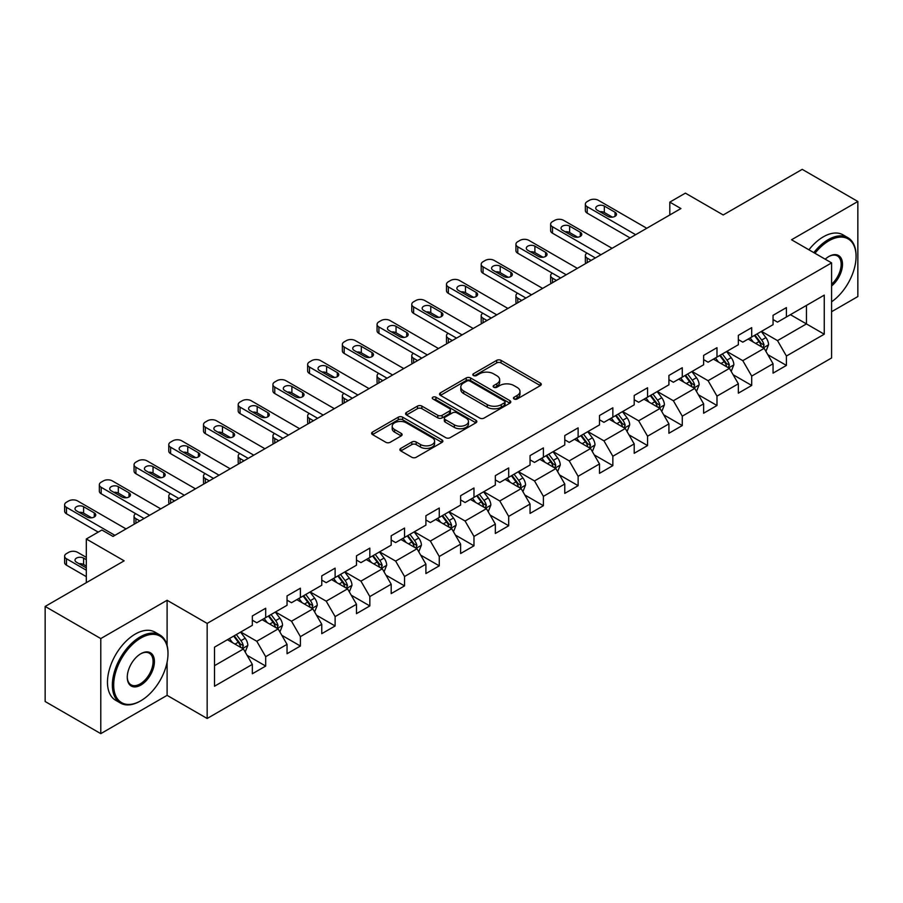 <?xml version="1.0" encoding="UTF-8"?>
<svg xmlns="http://www.w3.org/2000/svg" width="903" height="903" viewBox="0 0 903 903"><rect width="100%" height="100%" fill="white"/><g stroke="black" fill="none" stroke-linecap="round" stroke-linejoin="round"><path stroke-width="1.35" d="M514.1 398.991A2.167 1.253 0 0 0 517.148 398.991L540.366 385.592A3.093 1.783 0 0 0 541.269 384.328A3.093 1.783 0 0 0 540.366 383.064L501.041 360.365A3.093 1.783 0 0 0 496.673 360.365L473.465 373.763A2.167 1.253 0 0 0 472.833 374.643A2.167 1.253 0 0 0 473.465 375.535A2.167 1.253 0 0 0 476.524 375.535L479.527 373.797A9.888 5.711 0 0 1 493.512 373.797L496.785 375.693A9.888 5.711 0 0 1 499.675 379.723A9.888 5.711 0 0 1 496.785 383.764L493.783 385.491A2.167 1.253 0 0 0 493.151 386.382A2.167 1.253 0 0 0 493.783 387.263A2.167 1.253 0 0 0 496.842 387.263L499.844 385.525A9.888 5.711 0 0 1 513.818 385.525L517.103 387.421A9.888 5.711 0 0 1 519.993 391.45A9.888 5.711 0 0 1 517.103 395.491L514.1 397.218A2.167 1.253 0 0 0 513.457 398.11A2.167 1.253 0 0 0 514.1 398.991L514.1 397.218M400.785 448.396A3.093 1.783 0 0 0 399.882 449.649A3.093 1.783 0 0 0 400.785 450.913L411.813 457.279A3.093 1.783 0 0 0 416.181 457.279L441.962 442.402A3.093 1.783 0 0 0 442.865 441.138A3.093 1.783 0 0 0 441.962 439.885L402.636 417.175A3.093 1.783 0 0 0 398.268 417.175L372.499 432.063A3.093 1.783 0 0 0 371.596 433.327A3.093 1.783 0 0 0 372.499 434.58L385.818 442.278A3.093 1.783 0 0 0 390.186 442.278L401.214 435.912A3.093 1.783 0 0 0 402.128 434.648A3.093 1.783 0 0 0 401.214 433.384L394.611 429.568A8.262 4.775 0 0 1 392.195 426.193A8.262 4.775 0 0 1 397.297 421.791A8.262 4.775 0 0 1 406.294 422.818L432.187 437.763A8.262 4.775 0 0 1 434.603 441.138A8.262 4.775 0 0 1 429.501 445.551A8.262 4.775 0 0 1 420.493 444.513L416.181 442.019A3.093 1.783 0 0 0 411.813 442.019L400.785 448.396L400.785 450.913M831.595 311.716L857.85 296.556L857.85 201.482L802.214 169.358L723.213 214.97L685.388 193.129L669.812 202.125L680.93 208.548L113.022 536.427L101.892 530.005L86.316 538.989L86.316 582.672M167.1 645.408L167.1 600.281L100.786 638.568L45.15 606.444L124.151 560.831L86.316 538.989M167.1 600.281L207.159 623.409L831.595 262.886L831.595 357.972L207.159 718.483L207.159 623.409M857.85 201.482L791.536 239.769L831.595 262.886M479.741 418.066A3.093 1.783 0 0 0 484.11 418.066L509.89 403.178A3.093 1.783 0 0 0 510.793 401.925A3.093 1.783 0 0 0 509.89 400.661L470.576 377.962A3.093 1.783 0 0 0 466.208 377.962L440.427 392.839A3.093 1.783 0 0 0 439.524 394.103A3.093 1.783 0 0 0 440.427 395.367L479.741 418.066M433.756 399.453A2.167 1.253 0 0 1 435.946 399.758L435.946 397.196L475.926 420.267A3.093 1.783 0 0 1 476.829 421.532A3.093 1.783 0 0 1 475.926 422.796L450.145 437.673A3.093 1.783 0 0 1 445.777 437.673L406.463 414.974L406.463 412.445A3.093 1.783 0 0 0 405.56 413.709A3.093 1.783 0 0 0 406.463 414.974M406.463 412.445L417.491 406.079A3.093 1.783 0 0 1 421.859 406.079L437.808 415.29A3.093 1.783 0 0 0 442.177 415.29L449.491 411.068A3.093 1.783 0 0 0 450.394 409.804A3.093 1.783 0 0 0 449.491 408.54L432.887 398.957A2.167 1.253 0 0 1 432.255 398.076A2.167 1.253 0 0 1 433.598 396.925A2.167 1.253 0 0 1 435.946 397.196M100.786 638.568L100.786 733.642L45.15 701.518L45.15 606.444M247.106 655.33L265.685 666.064L265.685 656.684L287.041 644.347L287.041 653.727L300.394 646.017L300.394 636.638L321.761 624.3L321.761 633.68L335.115 625.971L335.115 616.602L356.482 604.265L356.482 613.645L369.835 605.936L369.835 596.556L391.191 584.218L391.191 593.598L404.544 585.889L404.544 576.509L425.911 564.172L425.911 573.552L439.264 565.842L439.264 556.474L460.62 544.137L460.62 553.516L473.973 545.807L473.973 536.427L495.341 524.09L495.341 533.47L508.694 525.76L508.694 516.381L530.05 504.043L530.05 513.423L543.403 505.714L543.403 496.345L564.77 484.008L564.77 493.388L578.123 485.679L578.123 476.299L599.49 463.961L599.49 473.341L612.844 465.632L612.844 456.252L634.199 443.915L634.199 453.295L647.553 445.585L647.553 436.217L668.92 423.879L668.92 433.259L682.273 425.55L682.273 416.17L703.629 403.833L703.629 413.213L716.982 405.503L716.982 396.124L738.349 383.786L738.349 393.166L751.702 385.457L751.702 376.088L773.058 363.751L773.058 373.131L786.411 365.422L786.411 356.042L824.247 334.2L824.247 295.134L806.447 305.417L806.447 323.917L824.247 334.2M265.685 666.064L252.332 673.773L252.332 664.394L214.496 686.235L214.496 647.169L252.332 625.327L252.332 615.959L265.685 608.25L265.685 617.629L287.041 605.292L287.041 595.912L300.394 588.203L300.394 597.583L321.761 585.246L321.761 575.866L335.115 568.156L335.115 577.536L356.482 565.199L356.482 555.83L369.835 548.121L369.835 557.501L391.191 545.164L391.191 535.784L404.544 528.074L404.544 537.454L425.911 525.117L425.911 515.737L439.264 508.028L439.264 517.408L460.62 505.07L460.62 495.702L473.973 487.992L473.973 497.372L495.341 485.035L495.341 475.655L508.694 467.946L508.694 477.326L530.05 464.989L530.05 455.609L543.403 447.899L543.403 457.279L564.77 444.942L564.77 435.573L578.123 427.864L578.123 437.244L599.49 424.907L599.49 415.527L612.844 407.817L612.844 417.197L634.199 404.86L634.199 395.48L647.553 387.771L647.553 397.151L668.92 384.813L668.92 375.445L682.273 367.735L682.273 377.115L703.629 364.778L703.629 355.398L716.982 347.689L716.982 357.069L738.349 344.732L738.349 335.352L751.702 327.642L751.702 337.022L773.058 324.685L773.058 315.316L786.411 307.607L786.411 316.987L824.247 295.134M262.118 619.684L278.147 628.928L256.779 641.265L240.762 632.01M252.332 620.192L256.779 622.765L265.685 617.629M256.779 641.265L265.685 656.684M278.147 628.928L287.041 644.347M296.839 599.637L312.856 608.893L291.5 621.219L275.471 611.974M287.041 600.156L291.5 602.719L300.394 597.583M291.5 621.219L300.394 636.638M312.856 608.893L321.761 624.3M331.548 579.591L347.576 588.846L326.209 601.184L310.192 591.928M321.761 580.11L326.209 582.683L335.115 577.536M326.209 601.184L335.115 616.602M347.576 588.846L356.482 604.265M366.268 559.555L382.296 568.8L360.929 581.137L344.901 571.881M356.482 560.063L360.929 562.637L369.835 557.501M360.929 581.137L369.835 596.556M382.296 568.8L391.191 584.218M400.988 539.509L417.005 548.764L395.638 561.09L379.621 551.846M391.191 540.028L395.638 542.59L404.544 537.454M395.638 561.09L404.544 576.509M417.005 548.764L425.911 564.172M435.697 519.462L451.726 528.718L430.359 541.055L414.342 531.799M425.911 519.981L430.359 522.555L439.264 517.408M430.359 541.055L439.264 556.474M451.726 528.718L460.62 544.137M470.418 499.427L486.435 508.671L465.079 521.008L449.051 511.753M460.62 499.935L465.079 502.508L473.973 497.372M465.079 521.008L473.973 536.427M486.435 508.671L495.341 524.09M505.127 479.38L521.155 488.636L499.788 500.962L483.771 491.717M495.341 479.899L499.788 482.462L508.694 477.326M499.788 500.962L508.694 516.381M521.155 488.636L530.05 504.043M539.847 459.334L555.864 468.589L534.508 480.927L518.48 471.671M530.05 459.853L534.508 462.415L543.403 457.279M534.508 480.927L543.403 496.345M555.864 468.589L564.77 484.008M574.556 439.298L590.585 448.543L569.217 460.88L553.2 451.624M564.77 439.806L569.217 442.38L578.123 437.244M569.217 460.88L578.123 476.299M590.585 448.543L599.49 463.961M609.277 419.252L625.305 428.507L603.938 440.833L587.909 431.589M599.49 419.771L603.938 422.333L612.844 417.197M603.938 440.833L612.844 456.252M625.305 428.507L634.199 443.915M643.997 399.205L660.014 408.461L638.658 420.798L622.63 411.542M634.199 399.724L638.658 402.286L647.553 397.151M638.658 420.798L647.553 436.217M660.014 408.461L668.92 423.879M678.706 379.17L694.734 388.414L673.367 400.751L657.35 391.496M668.92 379.678L673.367 382.251L682.273 377.115M673.367 400.751L682.273 416.17M694.734 388.414L703.629 403.833M713.426 359.123L729.443 368.379L708.087 380.705L692.059 371.46M703.629 359.642L708.087 362.205L716.982 357.069M708.087 380.705L716.982 396.124M729.443 368.379L738.349 383.786M748.135 339.076L764.164 348.332L742.797 360.669L726.78 351.414M738.349 339.596L742.797 342.158L751.702 337.022M742.797 360.669L751.702 376.088M764.164 348.332L773.058 363.751M790.418 314.673L806.447 323.917L777.517 340.623L761.489 331.367M773.058 319.549L777.517 322.123L786.411 316.987M777.517 340.623L786.411 356.042M100.786 733.642L167.1 695.355L207.159 718.483M669.812 202.125L669.812 214.97M214.496 665.68L243.426 648.975L227.409 639.719M243.426 648.975L252.332 664.394M767.832 354.687L786.411 365.422M733.123 374.734L751.702 385.457M698.403 394.78L716.982 405.503M663.682 414.816L682.273 425.55M628.973 434.862L647.553 445.585M594.253 454.909L612.844 465.632M559.544 474.944L578.123 485.679M524.824 494.991L543.403 505.714M490.115 515.037L508.694 525.76M455.394 535.073L473.973 545.807M420.674 555.119L439.264 565.842M385.965 575.166L404.544 585.889M351.244 595.201L369.835 605.936M316.535 615.248L335.115 625.971M281.815 635.294L300.394 646.017M167.1 695.355L167.1 662.204M514.958 399.295L517.103 398.054A9.888 5.711 0 0 0 519.993 394.024L519.993 391.45M499.675 379.723L499.675 382.296A9.888 5.711 0 0 1 496.785 386.326L494.641 387.568M540.321 385.615L501.041 362.938A3.093 1.783 0 0 0 496.673 362.938L474.335 375.84M509.845 403.201L470.576 380.524A3.093 1.783 0 0 0 466.208 380.524L440.472 395.39M504.427 402.806A2.167 1.253 0 0 0 505.059 401.925A2.167 1.253 0 0 0 504.427 401.034L469.921 381.111A2.167 1.253 0 0 0 466.862 381.111L463.69 382.94A9.888 5.711 0 0 0 460.801 386.981A9.888 5.711 0 0 0 463.69 391.01L487.281 404.634A9.888 5.711 0 0 0 501.267 404.634L504.427 402.806L504.427 405.368A2.167 1.253 0 0 0 505.059 404.488L505.059 401.925M460.801 386.981L460.801 389.543A9.888 5.711 0 0 0 463.69 393.584L463.69 391.01M504.427 405.368L501.267 407.197A9.888 5.711 0 0 1 487.281 407.197L463.69 393.584M406.508 414.996L417.491 408.653L417.491 406.079M450.394 409.804L450.394 412.378A3.093 1.783 0 0 1 449.491 413.63L442.177 417.863A3.093 1.783 0 0 1 437.808 417.863L421.859 408.653A3.093 1.783 0 0 0 417.491 408.653M435.946 399.758L475.881 422.818M454.356 424.839A8.262 4.775 0 0 0 463.363 425.877A8.262 4.775 0 0 0 468.465 421.464A8.262 4.775 0 0 0 466.038 418.089L456.918 412.829A3.093 1.783 0 0 0 452.55 412.829L445.235 417.051A3.093 1.783 0 0 0 444.332 418.315A3.093 1.783 0 0 0 445.235 419.579L454.356 424.839L454.356 427.412A8.262 4.775 0 0 0 463.363 428.44A8.262 4.775 0 0 0 468.465 424.038L468.465 421.464M444.332 418.315L444.332 420.888A3.093 1.783 0 0 0 445.235 422.141L445.235 419.579M454.356 427.412L445.235 422.141M434.603 441.138L434.603 443.712A8.262 4.775 0 0 1 429.501 448.114A8.262 4.775 0 0 1 420.493 447.087L416.181 444.592A3.093 1.783 0 0 0 411.813 444.592L400.819 450.936M392.195 426.193L392.195 428.767A8.262 4.775 0 0 0 394.611 432.142L394.611 429.568M401.18 435.935L394.611 432.142M441.917 442.425L402.636 419.748A3.093 1.783 0 0 0 398.268 419.748L372.533 434.603M765.925 351.38L768.566 344.709A8.341 4.82 -120 0 0 765.902 337.609L761.308 331.48M753.305 342.068L750.19 337.903M591.138 260.391L587.198 258.111L587.198 262.66M585.889 263.416A6.298 3.635 180 0 1 585.358 261.972L585.358 255.538A6.298 3.635 0 0 0 587.198 258.111M762.877 347.587L764.062 345.059A8.341 4.82 -120 0 0 761.68 340.047L757.086 333.918M754.998 335.126L760.089 341.921A4.244 2.449 60 0 1 760.868 343.219L764.062 345.059M754.411 335.453L759.005 341.594A8.341 4.82 60 0 1 761.398 346.605M586.984 253.1A6.298 3.635 0 0 0 585.358 255.538M635.644 234.69L587.198 206.719A6.298 3.635 -0 0 1 585.358 204.146A6.298 3.635 -0 0 1 587.198 201.583L589.422 200.297A6.298 3.635 -0 0 1 598.328 200.297L646.774 228.267M585.358 204.146L585.358 210.58A6.298 3.635 180 0 0 587.198 213.142L630.08 237.907M597.222 210.185A5.034 2.912 180 0 1 595.743 208.13A5.034 2.912 180 0 1 598.847 205.444A5.034 2.912 180 0 1 604.333 206.076L615.022 212.25A5.034 2.912 180 0 1 616.489 214.304A5.034 2.912 180 0 1 613.385 216.991A5.034 2.912 180 0 1 607.9 216.359L597.222 210.185M599.84 211.697A5.034 2.912 180 0 1 604.333 212.498L612.403 217.16M831.595 301.794A38.4 22.169 120 0 0 856.067 256.463A38.4 22.169 120 0 0 828.92 240.796A38.4 22.169 120 0 0 814.969 253.303M813.817 252.626A39.337 22.71 -60 0 1 828.254 239.634A39.337 22.71 -60 0 1 847.917 237.692A39.337 22.71 -60 0 1 856.067 255.696A39.337 22.71 -60 0 1 856.067 256.091M825.207 259.206A19.2 11.084 -60 0 1 828.92 256.463L828.92 256.463A19.2 11.084 -60 0 1 842.431 262.796A19.2 11.084 -60 0 1 831.595 285.969M808.919 249.804A39.337 22.71 -60 0 1 823.355 236.812A39.337 22.71 -60 0 1 843.03 234.859L847.917 237.692M831.595 284.231A18.252 10.543 120 0 0 840.716 268.417A18.252 10.543 120 0 0 837.374 255.944A18.252 10.543 120 0 0 828.582 256.666M140.168 701.134L140.845 700.751A38.4 22.169 120 0 0 167.992 653.727A38.4 22.169 120 0 0 140.845 638.049A38.4 22.169 120 0 0 113.688 685.072A38.4 22.169 120 0 0 140.845 700.751L140.168 701.134A39.337 22.71 -60 0 1 120.505 703.087A39.337 22.71 -60 0 1 114.478 671.561A39.337 22.71 -60 0 1 140.168 636.897A39.337 22.71 -60 0 1 159.842 634.944A39.337 22.71 -60 0 1 167.992 652.959A39.337 22.71 -60 0 1 167.992 653.343M140.845 685.072A19.2 11.084 -60 0 1 127.267 677.239A19.2 11.084 -60 0 1 140.845 653.727L140.845 653.727A19.2 11.084 -60 0 1 154.413 661.56A19.2 11.084 -60 0 1 140.845 685.072M127.267 676.844A18.252 10.543 120 0 0 131.048 684.824A18.252 10.543 120 0 0 140.168 683.921A18.252 10.543 120 0 0 152.099 667.836A18.252 10.543 120 0 0 149.3 653.208A18.252 10.543 120 0 0 140.507 653.93M120.505 703.087L115.607 700.254A39.337 22.71 -60 0 1 109.579 668.739A39.337 22.71 -60 0 1 135.281 634.064A39.337 22.71 -60 0 1 154.944 632.123L159.842 634.944M731.204 371.415L733.857 364.756A8.341 4.82 -120 0 0 731.193 357.644L726.599 351.515M718.596 362.103L715.469 357.938M556.429 280.427L552.489 278.158L552.489 282.707M551.169 283.463A6.298 3.635 180 0 1 550.638 282.007L550.638 275.584A6.298 3.635 0 0 0 552.489 278.158M728.157 367.634L729.353 365.105A8.341 4.82 -120 0 0 726.96 360.094L722.366 353.953M720.278 355.161L725.38 361.968A4.244 2.449 60 0 1 726.147 363.254L729.353 365.105M719.702 355.5L724.296 361.629A8.341 4.82 60 0 1 726.678 366.652M552.275 273.146A6.298 3.635 0 0 0 550.638 275.584M696.484 391.462L699.136 384.791A8.341 4.82 -120 0 0 696.473 377.691L691.879 371.562M683.876 382.15L680.76 377.985M521.708 300.473L517.769 298.193L517.769 302.742M516.448 303.51A6.298 3.635 180 0 1 515.929 302.053L515.929 295.631A6.298 3.635 0 0 0 517.769 298.193M693.436 387.669L694.633 385.152A8.341 4.82 -120 0 0 692.251 380.129L687.657 374M685.569 375.208L690.66 382.014A4.244 2.449 60 0 1 691.427 383.301L694.633 385.152M684.982 375.546L689.576 381.676A8.341 4.82 60 0 1 691.969 386.687M517.554 293.193A6.298 3.635 0 0 0 515.929 295.631M600.935 254.736L552.489 226.766A6.298 3.635 -0 0 1 550.638 224.192A6.298 3.635 -0 0 1 552.489 221.619L554.713 220.343A6.298 3.635 -0 0 1 563.619 220.343L612.065 248.314M550.638 224.192L550.638 230.615A6.298 3.635 180 0 0 552.489 233.188L595.37 257.942M562.501 230.231A5.034 2.912 180 0 1 561.023 228.177A5.034 2.912 180 0 1 564.138 225.49A5.034 2.912 180 0 1 569.624 226.122L580.302 232.285A5.034 2.912 180 0 1 581.78 234.34A5.034 2.912 180 0 1 578.665 237.026A5.034 2.912 180 0 1 573.179 236.394L562.501 230.231M565.12 231.744A5.034 2.912 180 0 1 569.624 232.545L577.683 237.196M566.215 274.772L517.769 246.801A6.298 3.635 -0 0 1 515.929 244.239A6.298 3.635 -0 0 1 517.769 241.665L519.993 240.379A6.298 3.635 -0 0 1 528.898 240.379L577.344 268.349M515.929 244.239L515.929 250.662A6.298 3.635 180 0 0 517.769 253.235L560.65 277.989M527.781 250.278A5.034 2.912 180 0 1 526.314 248.223A5.034 2.912 180 0 1 529.418 245.537A5.034 2.912 180 0 1 534.903 246.158L545.593 252.332A5.034 2.912 180 0 1 547.06 254.386A5.034 2.912 180 0 1 543.956 257.073A5.034 2.912 180 0 1 538.47 256.441L527.781 250.278M530.4 251.79A5.034 2.912 180 0 1 534.903 252.592L542.974 257.242M661.775 411.508L664.416 404.837A8.341 4.82 -120 0 0 661.764 397.738L657.17 391.609M649.155 402.196L646.04 398.031M486.999 320.52L483.06 318.24L483.06 322.789M481.739 323.545A6.298 3.635 180 0 1 481.209 322.1L481.209 315.666A6.298 3.635 0 0 0 483.06 318.24M658.727 407.716L659.924 405.187A8.341 4.82 -120 0 0 657.531 400.176L652.937 394.047M650.849 395.254L655.939 402.049A4.244 2.449 60 0 1 656.718 403.348L659.924 405.187M650.273 395.582L654.856 401.722A8.341 4.82 60 0 1 657.249 406.734M482.834 313.228A6.298 3.635 0 0 0 481.209 315.666M627.054 431.544L629.707 424.884A8.341 4.82 -120 0 0 627.043 417.773L622.449 411.644M614.446 422.232L611.32 418.066M452.279 340.555L448.339 338.286L448.339 342.835M447.019 343.591A6.298 3.635 180 0 1 446.5 342.135L446.5 335.713A6.298 3.635 0 0 0 448.339 338.286M624.007 427.762L625.203 425.234A8.341 4.82 -120 0 0 622.81 420.222L618.228 414.082M616.128 415.29L621.23 422.096A4.244 2.449 60 0 1 621.998 423.383L625.203 425.234M615.553 415.628L620.147 421.757A8.341 4.82 60 0 1 622.528 426.78M448.125 333.275A6.298 3.635 0 0 0 446.5 335.713M592.345 451.59L594.987 444.919A8.341 4.82 -120 0 0 592.334 437.82L587.74 431.69M579.726 442.278L576.611 438.113M417.558 360.602L413.619 358.322L413.619 362.871M412.31 363.638A6.298 3.635 180 0 1 411.779 362.182L411.779 355.759A6.298 3.635 0 0 0 413.619 358.322M589.298 447.798L590.483 445.281A8.341 4.82 -120 0 0 588.101 440.258L583.507 434.129M581.419 435.336L586.51 442.143A4.244 2.449 60 0 1 587.289 443.429L590.483 445.281M580.832 435.675L585.426 441.804A8.341 4.82 60 0 1 587.819 446.816M413.405 353.321A6.298 3.635 0 0 0 411.779 355.759M531.506 294.818L483.06 266.848A6.298 3.635 -0 0 1 481.209 264.274A6.298 3.635 -0 0 1 483.06 261.712L485.283 260.425A6.298 3.635 -0 0 1 494.178 260.425L542.624 288.396M481.209 264.274L481.209 270.708A6.298 3.635 180 0 0 483.06 273.27L525.941 298.035M493.072 270.313A5.034 2.912 180 0 1 491.593 268.259A5.034 2.912 180 0 1 494.709 265.572A5.034 2.912 180 0 1 500.194 266.204L510.872 272.379A5.034 2.912 180 0 1 512.351 274.433A5.034 2.912 180 0 1 509.236 277.119A5.034 2.912 180 0 1 503.75 276.487L493.072 270.313M495.691 271.826A5.034 2.912 180 0 1 500.194 272.627L508.254 277.289M496.785 314.865L448.339 286.894A6.298 3.635 -0 0 1 446.5 284.321A6.298 3.635 -0 0 1 448.339 281.747L450.563 280.472A6.298 3.635 -0 0 1 459.469 280.472L507.915 308.442M446.5 284.321L446.5 290.743A6.298 3.635 180 0 0 448.339 293.317L491.221 318.07M458.352 290.36A5.034 2.912 180 0 1 456.884 288.305A5.034 2.912 180 0 1 459.988 285.619A5.034 2.912 180 0 1 465.474 286.251L476.152 292.414A5.034 2.912 180 0 1 477.631 294.468A5.034 2.912 180 0 1 474.526 297.155A5.034 2.912 180 0 1 469.041 296.523L458.352 290.36M460.97 291.872A5.034 2.912 180 0 1 465.474 292.674L473.533 297.324M462.065 334.9L413.619 306.93A6.298 3.635 -0 0 1 411.779 304.367A6.298 3.635 -0 0 1 413.619 301.794L415.854 300.507A6.298 3.635 -0 0 1 424.749 300.507L473.195 328.478M411.779 304.367L411.779 310.79A6.298 3.635 180 0 0 413.619 313.364L456.512 338.117M423.642 310.406A5.034 2.912 180 0 1 422.164 308.352A5.034 2.912 180 0 1 425.268 305.666A5.034 2.912 180 0 1 430.765 306.286L441.443 312.461A5.034 2.912 180 0 1 442.921 314.515A5.034 2.912 180 0 1 439.806 317.201A5.034 2.912 180 0 1 434.32 316.569L423.642 310.406M426.261 311.919A5.034 2.912 180 0 1 430.765 312.72L438.824 317.371M427.356 354.947L378.91 326.976A6.298 3.635 -0 0 1 377.07 324.403A6.298 3.635 -0 0 1 378.91 321.84L381.134 320.554A6.298 3.635 -0 0 1 390.04 320.554L438.486 348.524M377.07 324.403L377.07 330.837A6.298 3.635 180 0 0 378.91 333.399L421.791 358.164M388.922 330.442A5.034 2.912 180 0 1 387.443 328.387A5.034 2.912 180 0 1 390.559 325.701A5.034 2.912 180 0 1 396.045 326.333L406.722 332.507A5.034 2.912 180 0 1 408.201 334.561A5.034 2.912 180 0 1 405.097 337.248A5.034 2.912 180 0 1 399.6 336.616L388.922 330.442M391.541 331.954A5.034 2.912 180 0 1 396.045 332.755L404.104 337.417M392.636 374.993L344.19 347.023A6.298 3.635 -0 0 1 342.35 344.449A6.298 3.635 -0 0 1 344.19 341.876L346.413 340.6A6.298 3.635 -0 0 1 355.319 340.6L403.765 368.571M342.35 344.449L342.35 350.872A6.298 3.635 180 0 0 344.19 353.445L387.071 378.199M354.213 350.488A5.034 2.912 180 0 1 352.734 348.434A5.034 2.912 180 0 1 355.838 345.747A5.034 2.912 180 0 1 361.324 346.38L372.013 352.542A5.034 2.912 180 0 1 373.481 354.597A5.034 2.912 180 0 1 370.377 357.283A5.034 2.912 180 0 1 364.891 356.651L354.213 350.488M356.832 352.001A5.034 2.912 180 0 1 361.324 352.802L369.395 357.453M357.927 395.029L309.481 367.058A6.298 3.635 -0 0 1 307.63 364.496A6.298 3.635 -0 0 1 309.481 361.922L311.704 360.636A6.298 3.635 -0 0 1 320.61 360.636L369.045 388.606M307.63 364.496L307.63 370.919A6.298 3.635 180 0 0 309.481 373.492L352.362 398.246M319.493 370.535A5.034 2.912 180 0 1 318.014 368.48A5.034 2.912 180 0 1 321.129 365.794A5.034 2.912 180 0 1 326.615 366.415L337.293 372.589A5.034 2.912 180 0 1 338.772 374.643A5.034 2.912 180 0 1 335.656 377.33A5.034 2.912 180 0 1 330.171 376.698L319.493 370.535M322.111 372.047A5.034 2.912 180 0 1 326.615 372.849L334.674 377.499M323.206 415.075L274.76 387.105A6.298 3.635 -0 0 1 272.92 384.531A6.298 3.635 -0 0 1 274.76 381.969L276.984 380.682A6.298 3.635 -0 0 1 285.89 380.682L334.336 408.653M272.92 384.531L272.92 390.965A6.298 3.635 180 0 0 274.76 393.527L317.642 418.292M284.772 390.57A5.034 2.912 180 0 1 283.305 388.516A5.034 2.912 180 0 1 286.409 385.829A5.034 2.912 180 0 1 291.895 386.461L302.584 392.636A5.034 2.912 180 0 1 304.051 394.69A5.034 2.912 180 0 1 300.947 397.376A5.034 2.912 180 0 1 295.462 396.744L284.772 390.57M287.391 392.083A5.034 2.912 180 0 1 291.895 392.884L299.954 397.546M288.497 435.122L240.051 407.151A6.298 3.635 -0 0 1 238.2 404.578A6.298 3.635 -0 0 1 240.051 402.004L242.275 400.729A6.298 3.635 -0 0 1 251.169 400.729L299.615 428.699M238.2 404.578L238.2 411A6.298 3.635 180 0 0 240.051 413.574L282.932 438.327M250.063 410.617A5.034 2.912 180 0 1 248.585 408.562A5.034 2.912 180 0 1 251.7 405.876A5.034 2.912 180 0 1 257.186 406.508L267.864 412.671A5.034 2.912 180 0 1 269.342 414.725A5.034 2.912 180 0 1 266.227 417.412A5.034 2.912 180 0 1 260.741 416.78L250.063 410.617M252.682 412.129A5.034 2.912 180 0 1 257.186 412.931L265.245 417.581M253.777 455.157L205.331 427.187A6.298 3.635 -0 0 1 203.491 424.624A6.298 3.635 -0 0 1 205.331 422.051L207.555 420.764A6.298 3.635 -0 0 1 216.46 420.764L264.906 448.735M203.491 424.624L203.491 431.047A6.298 3.635 180 0 0 205.331 433.621L248.212 458.374M215.343 430.663A5.034 2.912 180 0 1 213.876 428.609A5.034 2.912 180 0 1 216.98 425.923A5.034 2.912 180 0 1 222.465 426.543L233.143 432.718A5.034 2.912 180 0 1 234.622 434.772A5.034 2.912 180 0 1 231.518 437.458A5.034 2.912 180 0 1 226.032 436.826L215.343 430.663M217.962 432.176A5.034 2.912 180 0 1 222.465 432.977L230.525 437.628M219.057 475.204L170.611 447.233A6.298 3.635 -0 0 1 168.771 444.66A6.298 3.635 -0 0 1 170.611 442.098L172.845 440.811A6.298 3.635 -0 0 1 181.74 440.811L230.186 468.781M168.771 444.66L168.771 451.094A6.298 3.635 180 0 0 170.611 453.656L213.503 478.421M180.634 450.699A5.034 2.912 180 0 1 179.155 448.644A5.034 2.912 180 0 1 182.259 445.958A5.034 2.912 180 0 1 187.756 446.59L198.434 452.764A5.034 2.912 180 0 1 199.913 454.819A5.034 2.912 180 0 1 196.798 457.505A5.034 2.912 180 0 1 191.312 456.873L180.634 450.699M183.253 452.211A5.034 2.912 180 0 1 187.756 453.013L195.816 457.674M184.347 495.25L135.901 467.28A6.298 3.635 -0 0 1 134.062 464.706A6.298 3.635 -0 0 1 135.901 462.133L138.125 460.857A6.298 3.635 -0 0 1 147.031 460.857L195.477 488.828M134.062 464.706L134.062 471.129A6.298 3.635 180 0 0 135.901 473.703L178.783 498.456M145.914 470.745A5.034 2.912 180 0 1 144.435 468.691A5.034 2.912 180 0 1 147.55 466.004A5.034 2.912 180 0 1 153.036 466.637L163.714 472.8A5.034 2.912 180 0 1 165.193 474.854A5.034 2.912 180 0 1 162.088 477.54A5.034 2.912 180 0 1 156.591 476.908L145.914 470.745M148.532 472.258A5.034 2.912 180 0 1 153.036 473.059L161.095 477.71M149.627 515.286L101.181 487.315A6.298 3.635 -0 0 1 99.341 484.753A6.298 3.635 -0 0 1 101.181 482.179L103.405 480.893A6.298 3.635 -0 0 1 112.311 480.893L160.757 508.863M99.341 484.753L99.341 491.176A6.298 3.635 180 0 0 101.181 493.749L144.062 518.503M111.193 490.792A5.034 2.912 180 0 1 109.726 488.737A5.034 2.912 180 0 1 112.83 486.051A5.034 2.912 180 0 1 118.316 486.672L129.005 492.846A5.034 2.912 180 0 1 130.472 494.9A5.034 2.912 180 0 1 127.368 497.587A5.034 2.912 180 0 1 121.882 496.955L111.193 490.792M113.823 492.304A5.034 2.912 180 0 1 118.316 493.106L126.386 497.756M557.625 471.637L560.278 464.966A8.341 4.82 -120 0 0 557.614 457.866L553.02 451.737M545.017 462.325L541.89 458.16M382.849 380.648L378.91 378.368L378.91 382.917M377.589 383.673A6.298 3.635 180 0 1 377.07 382.229L377.07 375.795A6.298 3.635 0 0 0 378.91 378.368M554.577 467.844L555.774 465.316A8.341 4.82 -120 0 0 553.381 460.304L548.787 454.175M546.699 455.383L551.801 462.178A4.244 2.449 60 0 1 552.568 463.476L555.774 465.316M546.123 455.71L550.717 461.851A8.341 4.82 60 0 1 553.099 466.862M378.696 373.357A6.298 3.635 0 0 0 377.07 375.795M522.916 491.672L525.557 485.013A8.341 4.82 -120 0 0 522.893 477.901L518.299 471.772M510.297 482.36L507.181 478.195M348.129 400.684L344.19 398.415L344.19 402.964M342.88 403.72A6.298 3.635 180 0 1 342.35 402.264L342.35 395.841A6.298 3.635 0 0 0 344.19 398.415M519.868 487.891L521.054 485.362A8.341 4.82 -120 0 0 518.672 480.351L514.078 474.21M511.99 475.418L517.08 482.225A4.244 2.449 60 0 1 517.859 483.511L521.054 485.362M511.403 475.757L515.997 481.886A8.341 4.82 60 0 1 518.39 486.909M343.975 393.403A6.298 3.635 0 0 0 342.35 395.841M488.196 511.719L490.848 505.048A8.341 4.82 -120 0 0 488.184 497.948L483.59 491.819M475.588 502.407L472.461 498.242M313.42 420.73L309.481 418.45L309.481 422.999M308.16 423.767A6.298 3.635 180 0 1 307.63 422.311L307.63 415.888A6.298 3.635 0 0 0 309.481 418.45M485.148 507.926L486.345 505.409A8.341 4.82 -120 0 0 483.952 500.386L479.358 494.257M477.269 495.465L482.371 502.271A4.244 2.449 60 0 1 483.139 503.558L486.345 505.409M476.694 495.803L481.288 501.933A8.341 4.82 60 0 1 483.669 506.944M309.266 413.45A6.298 3.635 0 0 0 307.63 415.888M453.475 531.765L456.128 525.094A8.341 4.82 -120 0 0 453.464 517.995L448.87 511.866M440.867 522.453L437.752 518.288M278.7 440.777L274.76 438.497L274.76 443.046M273.44 443.802A6.298 3.635 180 0 1 272.92 442.357L272.92 435.923A6.298 3.635 0 0 0 274.76 438.497M450.428 527.973L451.624 525.444A8.341 4.82 -120 0 0 449.242 520.433L444.648 514.304M442.56 515.511L447.651 522.306A4.244 2.449 60 0 1 448.419 523.605L451.624 525.444M441.973 515.839L446.567 521.979A8.341 4.82 60 0 1 448.96 526.991M274.546 433.485A6.298 3.635 0 0 0 272.92 435.923M418.766 551.801L421.408 545.141A8.341 4.82 -120 0 0 418.755 538.03L414.161 531.901M406.147 542.489L403.031 538.323M243.979 460.812L240.051 458.543L240.051 463.092M238.731 463.849A6.298 3.635 180 0 1 238.2 462.392L238.2 455.97A6.298 3.635 0 0 0 240.051 458.543M415.719 548.019L416.915 545.491A8.341 4.82 -120 0 0 414.522 540.479L409.928 534.339M407.84 535.547L412.931 542.353A4.244 2.449 60 0 1 413.709 543.64L416.915 545.491M407.264 535.885L411.847 542.014A8.341 4.82 60 0 1 414.24 547.037M239.826 453.532A6.298 3.635 0 0 0 238.2 455.97M384.046 571.847L386.698 565.176A8.341 4.82 -120 0 0 384.035 558.077L379.441 551.947M371.438 562.535L368.311 558.37M209.27 480.859L205.331 478.579L205.331 483.128M204.01 483.895A6.298 3.635 180 0 1 203.491 482.439L203.491 476.016A6.298 3.635 0 0 0 205.331 478.579M380.998 568.055L382.195 565.538A8.341 4.82 -120 0 0 379.802 560.515L375.219 554.386M373.12 555.593L378.222 562.4A4.244 2.449 60 0 1 378.989 563.686L382.195 565.538M372.544 555.932L377.138 562.061A8.341 4.82 60 0 1 379.52 567.073M205.116 473.578A6.298 3.635 0 0 0 203.491 476.016M349.337 591.894L351.978 585.223A8.341 4.82 -120 0 0 349.314 578.123L344.732 571.994M336.717 582.582L333.602 578.417M174.55 500.905L170.611 498.625L170.611 503.174M169.301 503.93A6.298 3.635 180 0 1 168.771 502.486L168.771 496.052A6.298 3.635 0 0 0 170.611 498.625M346.289 588.101L347.474 585.573A8.341 4.82 -120 0 0 345.093 580.561L340.499 574.432M338.411 575.64L343.501 582.435A4.244 2.449 60 0 1 344.28 583.733L347.474 585.573M337.824 575.967L342.418 582.108A8.341 4.82 60 0 1 344.811 587.119M170.396 493.614A6.298 3.635 0 0 0 168.771 496.052M314.616 611.929L317.269 605.27A8.341 4.82 -120 0 0 314.605 598.158L310.011 592.029M302.008 602.617L298.882 598.452M139.841 520.941L135.901 518.672L135.901 523.221M134.581 523.977A6.298 3.635 180 0 1 134.062 522.521L134.062 516.098A6.298 3.635 0 0 0 135.901 518.672M311.569 608.148L312.765 605.62A8.341 4.82 -120 0 0 310.372 600.608L305.778 594.467M303.69 595.675L308.792 602.482A4.244 2.449 60 0 1 309.56 603.768L312.765 605.62M303.115 596.014L307.709 602.143A8.341 4.82 60 0 1 310.09 607.166M135.687 513.66A6.298 3.635 0 0 0 134.062 516.098M279.907 631.976L282.549 625.305A8.341 4.82 -120 0 0 279.885 618.205L275.291 612.076M267.288 622.664L264.173 618.499M276.849 628.183L278.045 625.666A8.341 4.82 -120 0 0 275.663 620.643L271.069 614.514M268.981 615.722L274.072 622.528A4.244 2.449 60 0 1 274.851 623.815L278.045 625.666M268.394 616.06L272.988 622.19A8.341 4.82 60 0 1 275.381 627.201M245.187 652.022L247.84 645.352A8.341 4.82 -120 0 0 245.176 638.252L240.582 632.123M86.316 570.211L66.472 558.754A6.298 3.635 0 0 1 64.621 556.18A6.298 3.635 0 0 1 66.472 553.618L68.696 552.331A6.298 3.635 0 0 1 77.59 552.331L86.316 557.365M232.568 642.71L229.452 638.545M86.316 576.645L66.472 565.176A6.298 3.635 180 0 1 64.621 562.614L64.621 556.18M86.316 566.102L83.607 564.533A5.034 2.912 0 0 0 79.103 563.732M242.139 648.23L243.336 645.701A8.341 4.82 -120 0 0 240.943 640.69L236.349 634.561M234.261 635.768L239.363 642.564A4.244 2.449 60 0 1 240.13 643.862L243.336 645.701M233.685 636.096L238.279 642.236A8.341 4.82 60 0 1 240.661 647.248M86.316 559.679L83.607 558.11A5.034 2.912 0 0 0 78.121 557.478A5.034 2.912 0 0 0 75.005 560.165A5.034 2.912 0 0 0 76.484 562.219L86.316 567.908M114.918 535.332L66.472 507.362A6.298 3.635 -0 0 1 64.621 504.788A6.298 3.635 -0 0 1 66.472 502.226L68.696 500.939A6.298 3.635 -0 0 1 77.59 500.939L126.036 528.91M64.621 504.788L64.621 511.222A6.298 3.635 180 0 0 66.472 513.784L98.224 532.115M76.484 510.827A5.034 2.912 180 0 1 75.005 508.773A5.034 2.912 180 0 1 78.121 506.086A5.034 2.912 180 0 1 83.607 506.718L94.284 512.893A5.034 2.912 180 0 1 95.763 514.947A5.034 2.912 180 0 1 92.648 517.633A5.034 2.912 180 0 1 87.162 517.001L76.484 510.827M79.103 512.34A5.034 2.912 180 0 1 83.607 513.141L91.666 517.803M517.103 398.054L517.103 395.491M493.783 387.263L493.783 385.491M496.785 386.326L496.785 383.764M473.465 375.535L473.465 373.763M496.673 362.938L496.673 360.365M501.041 362.938L501.041 360.365M540.366 385.592L540.366 383.064M440.427 395.367L440.427 392.839M466.208 380.524L466.208 377.962M470.576 380.524L470.576 377.962M509.89 403.178L509.89 400.661M487.281 407.197L487.281 404.634M501.267 407.197L501.267 404.634M421.859 408.653L421.859 406.079M437.808 417.863L437.808 415.29M442.177 417.863L442.177 415.29M449.491 413.63L449.491 411.068M475.926 422.796L475.926 420.267M411.813 444.592L411.813 442.019M416.181 444.592L416.181 442.019M420.493 447.087L420.493 444.513M401.214 435.912L401.214 433.384M372.499 434.58L372.499 432.063M398.268 419.748L398.268 417.175M402.636 419.748L402.636 417.175M441.962 442.402L441.962 439.885M763.34 347.858L768.509 344.867M761.68 340.047L765.902 337.609M755.743 343.467L759.005 341.594M587.198 213.142L587.198 206.719M604.333 206.076L604.333 212.498M615.022 212.25L615.022 216.359M728.619 367.893L733.8 364.914M726.96 360.094L731.193 357.644M721.034 363.514L724.296 361.629M693.91 387.94L699.08 384.949M692.251 380.129L696.473 377.691M686.314 383.561L689.576 381.676M552.489 233.188L552.489 226.766M569.624 226.122L569.624 232.545M580.302 232.285L580.302 236.394M517.769 253.235L517.769 246.801M534.903 246.158L534.903 252.592M545.593 252.332L545.593 256.441M659.19 407.987L664.371 404.995M657.531 400.176L661.764 397.738M651.605 403.596L654.856 401.722M624.481 428.022L629.651 425.042M622.81 420.222L627.043 417.773M616.884 423.642L620.147 421.757M589.761 448.069L594.93 445.077M588.101 440.258L592.334 437.82M582.164 443.689L585.426 441.804M483.06 273.27L483.06 266.848M500.194 266.204L500.194 272.627M510.872 272.379L510.872 276.487M448.339 293.317L448.339 286.894M465.474 286.251L465.474 292.674M476.152 292.414L476.152 296.523M413.619 313.364L413.619 306.93M430.765 306.286L430.765 312.72M441.443 312.461L441.443 316.569M378.91 333.399L378.91 326.976M396.045 326.333L396.045 332.755M406.722 332.507L406.722 336.616M344.19 353.445L344.19 347.023M361.324 346.38L361.324 352.802M372.013 352.542L372.013 356.651M309.481 373.492L309.481 367.058M326.615 366.415L326.615 372.849M337.293 372.589L337.293 376.698M274.76 393.527L274.76 387.105M291.895 386.461L291.895 392.884M302.584 392.636L302.584 396.744M240.051 413.574L240.051 407.151M257.186 406.508L257.186 412.931M267.864 412.671L267.864 416.78M205.331 433.621L205.331 427.187M222.465 426.543L222.465 432.977M233.143 432.718L233.143 436.826M170.611 453.656L170.611 447.233M187.756 446.59L187.756 453.013M198.434 452.764L198.434 456.873M135.901 473.703L135.901 467.28M153.036 466.637L153.036 473.059M163.714 472.8L163.714 476.908M101.181 493.749L101.181 487.315M118.316 486.672L118.316 493.106M129.005 492.846L129.005 496.955M555.052 468.115L560.221 465.124M553.381 460.304L557.614 457.866M547.455 463.724L550.717 461.851M520.331 488.151L525.501 485.171M518.672 480.351L522.893 477.901M512.735 483.771L515.997 481.886M485.611 508.197L490.792 505.206M483.952 500.386L488.184 497.948M478.026 503.818L481.288 501.933M450.902 528.244L456.071 525.253M449.242 520.433L453.464 517.995M443.305 523.853L446.567 521.979M416.181 548.279L421.362 545.299M414.522 540.479L418.755 538.03M408.585 543.899L411.847 542.014M381.472 568.326L386.642 565.334M379.802 560.515L384.035 558.077M373.876 563.946L377.138 562.061M346.752 588.372L351.922 585.381M345.093 580.561L349.314 578.123M339.156 583.981L342.418 582.108M312.032 608.408L317.213 605.428M310.372 600.608L314.605 598.158M304.446 604.028L307.709 602.143M277.323 628.454L282.492 625.463M275.663 620.643L279.885 618.205M269.726 624.075L272.988 622.19M66.472 558.754L66.472 565.176M242.602 648.501L247.783 645.51M240.943 640.69L245.176 638.252M235.017 644.11L238.279 642.236M83.607 564.533L83.607 558.11M66.472 513.784L66.472 507.362M83.607 506.718L83.607 513.141M94.284 512.893L94.284 517.001M856.067 256.463L856.067 255.696M167.992 653.727L167.992 652.959"/></g></svg>
